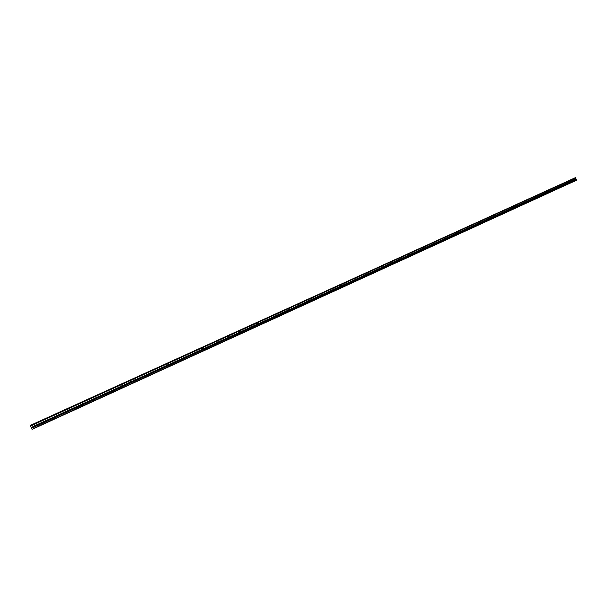 <?xml version="1.0" encoding="UTF-8"?>
<svg xmlns="http://www.w3.org/2000/svg" width="607" height="607" viewBox="0 0 607 607"><rect width="100%" height="100%" fill="white"/><g stroke="black" fill="none" stroke-linecap="round" stroke-linejoin="round"><path stroke-width="0.46" stroke-dasharray="3.04 2.28" d="M570.747 181.614L572.226 180.932L570.747 181.614M39.045 424.285L40.677 423.542L39.045 424.285M53.075 417.889L54.698 417.138L53.075 417.889M66.861 411.592L68.485 410.848L66.861 411.592M80.412 405.408L82.028 404.664L80.412 405.408M93.736 399.33L95.345 398.587L93.736 399.33M106.832 393.351L108.441 392.608L106.832 393.351M119.708 387.471L121.317 386.735L119.708 387.471M132.379 381.689L133.98 380.953L132.379 381.689M144.838 376.006L146.439 375.263L144.838 376.006M157.099 370.407L158.693 369.671L157.099 370.407M169.156 364.906L170.757 364.17L169.156 364.906M181.023 359.488L182.616 358.752L181.023 359.488M192.707 354.154L194.293 353.426L192.707 354.154M204.202 348.911L205.788 348.175L204.202 348.911M215.523 343.744L217.101 343.016L215.523 343.744M226.661 338.66L228.24 337.932L226.661 338.66M237.633 333.653L239.211 332.924L237.633 333.653M248.438 328.721L250.008 327.992L248.438 328.721M259.075 323.865L260.646 323.136L259.075 323.865M269.554 319.077L271.124 318.356L269.554 319.077M279.88 314.365L281.451 313.644L279.88 314.365M290.047 309.729L291.618 309.001L290.047 309.729M300.07 305.154L301.633 304.433L300.07 305.154M309.949 300.647L311.512 299.926L309.949 300.647M319.684 296.201L321.24 295.48L319.684 296.201M329.275 291.823L330.83 291.11L329.275 291.823M338.729 287.506L340.284 286.792L338.729 287.506M348.054 283.257L349.602 282.536L348.054 283.257M357.242 279.061L358.79 278.34L357.242 279.061M366.309 274.925L367.857 274.205L366.309 274.925M375.24 270.843L376.788 270.13L375.24 270.843M384.056 266.822L385.597 266.109L384.056 266.822M392.752 262.854L394.292 262.141L392.752 262.854M401.326 258.939L402.866 258.225L401.326 258.939M409.786 255.077L411.318 254.371L409.786 255.077M418.132 251.268L419.665 250.562L418.132 251.268M426.364 247.512L427.897 246.806L426.364 247.512M434.491 243.802L436.023 243.096L434.491 243.802M442.511 240.144L444.036 239.439L442.511 240.144M450.424 236.525L451.949 235.827L450.424 236.525M458.239 232.967L459.757 232.261L458.239 232.967M465.948 229.446L467.466 228.74L465.948 229.446M473.559 225.971L475.076 225.265L473.559 225.971M481.078 222.541L482.588 221.843L481.078 222.541M488.498 219.15L490.008 218.452L488.498 219.15M495.828 215.811L497.338 215.113L495.828 215.811M503.059 212.503L504.569 211.813L503.059 212.503M510.206 209.24L511.709 208.55L510.206 209.24M517.263 206.023L518.765 205.325L517.263 206.023M524.236 202.837L525.738 202.146L524.236 202.837M531.125 199.695L532.62 199.005L531.125 199.695M537.923 196.592L539.418 195.902L537.923 196.592M544.646 193.527L546.141 192.836L544.646 193.527M551.293 190.492L552.78 189.809L551.293 190.492M557.848 187.495L559.335 186.812L557.848 187.495M564.335 184.536L565.823 183.853L564.335 184.536M30.502 425.947L572.447 179.346L572.887 179.725L572.887 180.302L31.162 427.389M571.771 179.224L569.237 180.4L571.771 179.224M572.5 180.795L569.958 181.971L572.5 180.795M39.114 421.395L36.321 422.684L39.114 421.395M40.191 423.747L37.399 425.037L40.191 423.747M53.181 414.998L50.389 416.288L53.181 414.998M54.251 417.328L51.458 418.618L54.251 417.328M67.005 408.716L64.221 409.998L67.005 408.716M68.067 411.022L65.283 412.305L68.067 411.022M80.594 402.54L77.817 403.814L80.594 402.54M81.641 404.831L78.864 406.106L81.641 404.831M93.948 396.462L91.179 397.744L93.948 396.462M94.988 398.738L92.218 400.013L94.988 398.738M107.075 390.498L104.313 391.773L107.075 390.498M108.114 392.744L105.345 394.019L108.114 392.744M119.989 384.626L117.234 385.9L119.989 384.626M121.013 386.856L118.259 388.131L121.013 386.856M132.69 378.851L129.936 380.119L132.69 378.851M133.707 381.067L130.953 382.334L133.707 381.067M145.179 373.176L142.433 374.443L145.179 373.176M146.188 375.369L143.442 376.636L146.188 375.369M157.463 367.584L154.724 368.851L157.463 367.584M158.465 369.769L155.726 371.029L158.465 369.769M169.55 362.091L166.819 363.35L169.55 362.091M170.544 364.253L167.805 365.513L170.544 364.253M181.447 356.681L178.716 357.94L181.447 356.681M182.434 358.828L179.702 360.088L182.434 358.828M193.155 351.362L190.431 352.621L193.155 351.362M194.126 353.486L191.402 354.746L194.126 353.486M204.673 346.127L201.956 347.379L204.673 346.127M205.644 348.236L202.92 349.488L205.644 348.236M216.016 340.967L213.3 342.219L216.016 340.967M216.98 343.061L214.263 344.313L216.98 343.061M227.177 335.891L224.469 337.143L227.177 335.891M228.133 337.97L225.425 339.222L228.133 337.97M238.172 330.891L235.463 332.143L238.172 330.891M239.12 332.955L236.411 334.207L239.12 332.955M248.999 325.974L246.298 327.219L248.999 325.974M249.94 328.015L247.239 329.267L249.94 328.015M259.659 321.126L256.958 322.37L259.659 321.126M260.593 323.152L257.892 324.396L260.593 323.152M270.161 316.353L267.467 317.598L270.161 316.353M271.086 318.364L268.393 319.608L271.086 318.364M280.502 311.649L277.816 312.893L280.502 311.649M281.42 313.644L278.734 314.889L281.42 313.644M290.692 307.013L288.006 308.257L290.692 307.013M291.61 309.001L288.917 310.238L291.61 309.001L292.225 310.321M300.738 302.453L298.052 303.69L300.738 302.453M301.641 304.418L298.955 305.655L301.641 304.418M310.632 297.954L307.954 299.19L310.632 297.954M311.528 299.911L308.849 301.14L311.528 299.911M320.382 293.522L317.704 294.752L320.382 293.522M321.27 295.457L318.599 296.694L321.27 295.457M329.988 289.152L327.317 290.381L329.988 289.152M330.876 291.079L328.205 292.308L330.876 291.079M339.457 284.842L336.794 286.079L339.457 284.842M340.337 286.754L337.674 287.991L340.337 286.754M348.797 280.601L346.134 281.83L348.797 280.601M349.67 282.498L347.007 283.727L349.67 282.498M358.001 276.413L355.345 277.642L358.001 276.413M358.874 278.302L356.21 279.524L358.874 278.302M367.083 272.285L364.428 273.514L367.083 272.285M367.941 274.159L365.293 275.381L367.941 274.159M376.037 268.218L373.381 269.44L376.037 268.218M376.886 270.077L374.238 271.299L376.886 270.077M384.861 264.204L382.213 265.426L384.861 264.204M385.711 266.048L383.063 267.27L385.711 266.048M393.564 260.244L390.923 261.465L393.564 260.244M394.413 262.08L391.765 263.301L394.413 262.08M402.153 256.344L399.52 257.558L402.153 256.344M402.995 258.165L400.354 259.379L402.995 258.165M410.628 252.489L407.995 253.703L410.628 252.489M411.463 254.295L408.822 255.517L411.463 254.295M418.982 248.688L416.356 249.902L418.982 248.688M419.809 250.486L417.184 251.7L419.809 250.486M427.229 244.94L424.604 246.154L427.229 244.94M428.056 246.723L425.424 247.937L428.056 246.723M435.371 241.237L432.745 242.451L435.371 241.237M436.183 243.012L433.565 244.226L436.183 243.012M443.398 237.587L440.781 238.801L443.398 237.587M444.21 239.348L441.593 240.562L444.21 239.348M451.327 233.983L448.71 235.197L451.327 233.983M452.132 235.736L449.514 236.942L452.132 235.736M459.142 230.432L456.54 231.639L459.142 230.432M459.947 232.17L457.337 233.376L459.947 232.17M466.866 226.919L464.264 228.126L466.866 226.919M467.663 228.649L465.053 229.848L467.663 228.649M474.492 223.452L471.889 224.658L474.492 223.452M475.281 225.174L472.678 226.373L475.281 225.174M482.011 220.03L479.416 221.236L482.011 220.03M482.8 221.737L480.205 222.936L482.8 221.737M489.439 216.653L486.852 217.852L489.439 216.653M490.221 218.353L487.633 219.544L490.221 218.353M496.776 213.323L494.189 214.514L496.776 213.323M497.558 215.007L494.963 216.198L497.558 215.007M504.022 210.03L501.443 211.221L504.022 210.03M504.796 211.699L502.209 212.89L504.796 211.699M511.177 206.775L508.598 207.966L511.177 206.775M511.944 208.436L509.364 209.627L511.944 208.436M518.241 203.565L515.669 204.756L518.241 203.565M519.008 205.212L516.428 206.403L519.008 205.212M525.222 200.386L522.65 201.577L525.222 200.386M525.981 202.032L523.409 203.216L525.981 202.032M532.119 197.252L529.547 198.443L532.119 197.252M532.87 198.884L530.298 200.075L532.87 198.884M538.925 194.157L536.36 195.34L538.925 194.157M539.676 195.78L537.112 196.964L539.676 195.78M545.655 191.099L543.098 192.282L545.655 191.099M546.399 192.715L543.842 193.891L546.399 192.715M552.302 188.079L549.745 189.255L552.302 188.079M553.038 189.68L550.488 190.856L553.038 189.68M558.872 185.089L556.323 186.273L558.872 185.089M559.601 186.683L557.051 187.859L559.601 186.683M565.36 182.138L562.818 183.314L565.36 182.138M566.088 183.724L563.546 184.9L566.088 183.724M31.435 428.132L573.016 180.825L572.887 180.302M572.447 179.346L30.411 425.742M30.358 425.568L572.378 179.209M572.371 179.08L575.284 177.623M573.016 180.825L573.494 181.63M573.319 181.539L31.905 429.195M30.35 425.424L572.401 178.966M572.5 179.391L30.562 426.031M31.139 427.282L572.887 180.226M573.038 180.916L31.481 428.269M31.359 427.806L573.016 180.583M573.031 180.681L31.405 427.943M572.704 181.979L572.226 180.932M41.39 425.097L40.677 423.542M55.412 418.686L54.698 417.138M69.183 412.381L68.485 410.848M82.727 406.182L82.028 404.664M96.035 400.096L95.345 398.587M109.131 394.102L108.441 392.608M121.999 388.214L121.317 386.735M134.655 382.425L133.98 380.953M147.106 376.727L146.439 375.263M159.36 371.12L158.693 369.671M171.409 365.604L170.757 364.17M183.268 360.179L182.616 358.752M194.946 354.837L194.293 353.426M206.433 349.579L205.788 348.175M217.738 344.404L217.101 343.016M228.877 339.305L228.24 337.932M239.841 334.29L239.211 332.924M250.638 329.351L250.008 327.992M261.268 324.487L260.646 323.136M271.739 319.692L271.124 318.356M282.058 314.972L281.451 313.644M302.24 305.738L301.633 304.433M312.104 301.224L311.512 299.926M321.831 296.77L321.24 295.48M331.422 292.384L330.83 291.11M340.868 288.059L340.284 286.792M350.186 283.803L349.602 282.536M359.367 279.599L358.79 278.34M368.426 275.457L367.857 274.205M377.357 271.367L376.788 270.13M386.166 267.338L385.597 266.109M394.853 263.362L394.292 262.141M403.42 259.439L402.866 258.225M411.872 255.57L411.318 254.371M420.219 251.753L419.665 250.562M428.443 247.99L427.897 246.806M436.562 244.272L436.023 243.096M444.574 240.607L444.036 239.439M452.488 236.988L451.949 235.827M460.296 233.414L459.757 232.261M467.997 229.894L467.466 228.74M475.607 226.411L475.076 225.265M483.111 222.974L482.588 221.843M490.532 219.582L490.008 218.452M497.854 216.229L497.338 215.113M505.077 212.92L504.569 211.813M512.225 209.658L511.709 208.55M519.273 206.426L518.765 205.325M526.239 203.239L525.738 202.146M533.121 200.09L532.62 199.005M539.919 196.979L539.418 195.902M546.634 193.906L546.141 192.836M553.273 190.871L552.78 189.809M559.829 187.874L559.335 186.812M566.308 184.907L565.823 183.853M572.818 180.658L572.098 179.08M41.542 423.147L40.464 420.803M55.548 416.751L54.486 414.422M69.327 410.461L68.265 408.162M82.863 404.285L81.816 402.001M96.172 398.207L95.132 395.946M109.252 392.236L108.228 389.99M122.121 386.363L121.104 384.14M134.777 380.589L133.768 378.381M147.228 374.906L146.226 372.713M159.474 369.314L158.48 367.144M171.531 363.813L170.537 361.658M183.382 358.403L182.404 356.263M195.059 353.077L194.081 350.952M206.539 347.834L205.576 345.724M217.852 342.674L216.889 340.58M228.983 337.591L228.035 335.519M239.947 332.583L238.999 330.534M250.744 327.659L249.803 325.618M261.374 322.81L260.441 320.784M271.845 318.03L270.919 316.019M282.164 313.318L281.246 311.323M292.324 308.682L291.413 306.702M302.339 304.107L301.436 302.142M312.21 299.608L311.315 297.65M321.938 295.161L321.042 293.227M331.521 290.791L330.64 288.864M340.975 286.474L340.095 284.569M350.285 282.225L349.412 280.328M359.473 278.029L358.608 276.147M368.525 273.901L367.667 272.027M377.463 269.819L376.606 267.968M386.264 265.805L385.422 263.962M394.952 261.837L394.11 260.008M403.526 257.929L402.684 256.108M411.978 254.067L411.144 252.262M420.317 250.259L419.49 248.468M428.55 246.503L427.73 244.72M436.668 242.8L435.856 241.025M444.681 239.143L443.869 237.383M452.594 235.531L451.79 233.786M460.394 231.965L459.598 230.235M468.103 228.452L467.307 226.722M475.713 224.977L474.924 223.262M483.218 221.547L482.436 219.848M490.638 218.163L489.857 216.471M497.96 214.825L497.186 213.14M505.191 211.524L504.417 209.855M512.331 208.262L511.564 206.608M519.38 205.045L518.621 203.398M526.352 201.865L525.594 200.227M533.234 198.724L532.483 197.093M540.033 195.621L539.282 194.005M546.748 192.556L546.004 190.947M553.379 189.528L552.643 187.927M559.935 186.539L559.206 184.945M566.414 183.58L565.686 181.994M571.043 182.745L570.557 181.698M38.977 426.205L38.256 424.642M53.021 419.778L52.316 418.223M66.831 413.466L66.125 411.925M80.397 407.251L79.699 405.726M93.736 401.151L93.038 399.634M106.847 395.149L106.164 393.647M119.746 389.246L119.063 387.759M132.425 383.449L131.749 381.97M144.898 377.736L144.231 376.272M157.167 372.121L156.507 370.672M169.247 366.598L168.587 365.156M181.121 361.165L180.469 359.739M192.814 355.816L192.161 354.397M204.324 350.55L203.679 349.146M215.652 345.368L215.007 343.972M226.798 340.261L226.161 338.881M237.777 335.239L237.147 333.865M248.589 330.291L247.967 328.926M259.242 325.42L258.62 324.07M269.728 320.617L269.113 319.282M280.062 315.89L279.448 314.563M290.237 311.232L289.63 309.911M300.268 306.649L299.661 305.336M310.147 302.127L309.547 300.822M319.889 297.665L319.29 296.375M329.487 293.28L328.895 291.99M338.949 288.947L338.365 287.672M348.274 284.675L347.69 283.416M357.47 280.472L356.893 279.212M366.537 276.322L365.96 275.077M375.483 272.232L374.906 270.995M384.299 268.195L383.73 266.966M392.995 264.22L392.433 262.998M401.576 260.289L401.015 259.075M410.036 256.42L409.482 255.213M418.382 252.595L417.836 251.397M426.622 248.824L426.076 247.641M434.756 245.107L434.21 243.931M442.776 241.434L442.237 240.266M450.69 237.815L450.159 236.647M458.505 234.241L457.974 233.08M466.222 230.706L465.69 229.56M473.839 227.223L473.308 226.085M481.351 223.786L480.827 222.648M488.779 220.387L488.256 219.256M496.109 217.033L495.585 215.91M503.34 213.725L502.831 212.609M510.495 210.454L509.979 209.347M517.551 207.222L517.043 206.122M524.524 204.028L524.023 202.935M531.413 200.879L530.913 199.794M538.219 197.768L537.719 196.683M544.942 194.688L544.441 193.618M551.581 191.653L551.088 190.583M558.144 188.648L557.658 187.586M564.631 185.681L564.146 184.627M569.958 181.971L569.237 180.4M37.399 425.037L36.321 422.684M51.458 418.618L50.389 416.288M65.283 412.305L64.221 409.998M78.864 406.106L77.817 403.814M92.218 400.013L91.179 397.744M105.345 394.019L104.313 391.773M118.259 388.131L117.234 385.9M130.953 382.334L129.936 380.119M143.442 376.636L142.433 374.443M155.726 371.029L154.724 368.851M167.805 365.513L166.819 363.35M179.702 360.088L178.716 357.94M191.402 354.746L190.431 352.621M202.92 349.488L201.956 347.379M214.263 344.313L213.3 342.219M225.425 339.222L224.469 337.143M236.411 334.207L235.463 332.143M247.239 329.267L246.298 327.219M257.892 324.396L256.958 322.37M268.393 319.608L267.467 317.598M278.734 314.889L277.816 312.893M288.917 310.238L288.006 308.257M298.955 305.655L298.052 303.69M308.849 301.14L307.954 299.19M318.599 296.694L317.704 294.752M328.205 292.308L327.317 290.381M337.674 287.991L336.794 286.079M347.007 283.727L346.134 281.83M356.21 279.524L355.345 277.642M365.293 275.381L364.428 273.514M374.238 271.299L373.381 269.44M383.063 267.27L382.213 265.426M391.765 263.301L390.923 261.465M400.354 259.379L399.52 257.558M408.822 255.517L407.995 253.703M417.184 251.7L416.356 249.902M425.424 247.937L424.604 246.154M433.565 244.226L432.745 242.451M441.593 240.562L440.781 238.801M449.514 236.942L448.71 235.197M457.337 233.376L456.54 231.639M465.053 229.848L464.264 228.126M472.678 226.373L471.889 224.658M480.205 222.936L479.416 221.236M487.633 219.544L486.852 217.852M494.963 216.198L494.189 214.514M502.209 212.89L501.443 211.221M509.364 209.627L508.598 207.966M516.428 206.403L515.669 204.756M523.409 203.216L522.65 201.577M530.298 200.075L529.547 198.443M537.112 196.964L536.36 195.34M543.842 193.891L543.098 192.282M550.488 190.856L549.745 189.255M557.051 187.859L556.323 186.273M563.546 184.9L562.818 183.314"/><path stroke-width="0.91" d="M571.225 182.661L572.704 181.979L571.225 182.661M39.758 425.856L41.39 425.105L39.758 425.856M53.78 419.437L55.412 418.686L53.78 419.437M67.567 413.132L69.183 412.381L67.567 413.132M81.11 406.933L82.727 406.189L81.11 406.933M94.426 400.84L96.043 400.096L94.426 400.84M107.515 394.846L109.131 394.11L107.515 394.846M120.391 388.958L121.999 388.214L120.391 388.958M133.054 383.161L134.655 382.425L133.054 383.161M145.513 377.463L147.114 376.727L145.513 377.463M157.759 371.856L159.36 371.12L157.759 371.856M169.816 366.34L171.409 365.604L169.816 366.34M181.683 360.915L183.276 360.179L181.683 360.915M193.352 355.573L194.946 354.837L193.352 355.573M204.847 350.315L206.433 349.579L204.847 350.315M216.16 345.133L217.746 344.404L216.16 345.133M227.299 340.041L228.877 339.313L227.299 340.041M238.263 335.018L239.841 334.298L238.263 335.018M249.06 330.079L250.638 329.358L249.06 330.079M259.697 325.215L261.268 324.487L259.697 325.215M270.168 320.42L271.739 319.699L270.168 320.42M280.487 315.701L282.058 314.972L280.487 315.701M290.654 311.05L292.225 310.321L290.654 311.05M300.677 306.459L302.24 305.738L300.677 306.459M310.549 301.945L312.104 301.224L310.549 301.945M320.276 297.491L321.831 296.777L320.276 297.491M329.867 293.105L331.422 292.392L329.867 293.105M339.313 288.78L340.868 288.067L339.313 288.78M348.63 284.516L350.186 283.803L348.63 284.516M357.819 280.313L359.367 279.599L357.819 280.313M366.878 276.17L368.426 275.457L366.878 276.17M375.809 272.08L377.357 271.367L375.809 272.08M384.626 268.051L386.166 267.338L384.626 268.051M393.313 264.075L394.853 263.362L393.313 264.075M401.887 260.153L403.42 259.439L401.887 260.153M410.34 256.283L411.872 255.57L410.34 256.283M418.678 252.466L420.219 251.753L418.678 252.466M426.911 248.695L428.443 247.99L426.911 248.695M435.037 244.978L436.562 244.28L435.037 244.978M443.049 241.313L444.574 240.607L443.049 241.313M450.963 237.694L452.488 236.988L450.963 237.694M458.771 234.12L460.296 233.422L458.771 234.12M466.479 230.592L467.997 229.894L466.479 230.592M474.09 227.109L475.607 226.411L474.09 227.109M481.601 223.672L483.111 222.974L481.601 223.672M489.014 220.28L490.532 219.582L489.014 220.28M496.344 216.927L497.854 216.229L496.344 216.927M503.575 213.618L505.085 212.92L503.575 213.618M510.715 210.348L512.225 209.658L510.715 210.348M517.771 207.124L519.273 206.426L517.771 207.124M524.744 203.929L526.239 203.239L524.744 203.929M531.626 200.78L533.121 200.09L531.626 200.78M538.424 197.67L539.919 196.979L538.424 197.67M545.139 194.597L546.634 193.906L545.139 194.597M551.778 191.562L553.273 190.871L551.778 191.562M558.341 188.557L559.829 187.874L558.341 188.557M564.821 185.59L566.308 184.907L564.821 185.59M32.209 424.528L575.398 177.669L32.209 424.528L30.35 425.424L32.072 429.377L576.604 180.188L32.072 429.377M575.482 177.76L32.505 424.991L575.398 177.669M575.99 178.86L576.301 179.3L33.56 427.131L33.165 426.433L575.99 178.86L575.55 177.897M34.083 428.436L33.628 427.252L576.301 179.3M576.362 179.376L576.604 180.188M34.053 428.185L576.65 179.998M575.937 178.815L33.165 426.433M33.104 426.349L32.528 425.09L575.55 177.98M576.119 179.141L33.362 426.858M33.431 426.979L576.187 179.217"/></g></svg>
